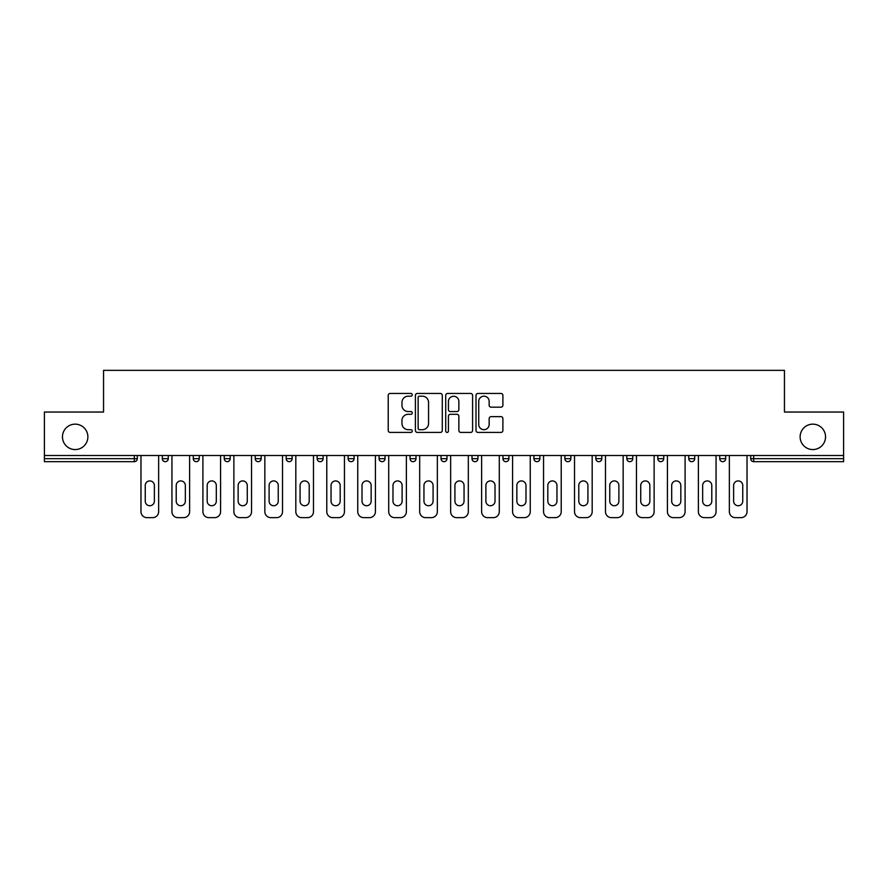 <?xml version="1.0" encoding="UTF-8"?>
<svg xmlns="http://www.w3.org/2000/svg" width="888" height="888" viewBox="0 0 888 888"><rect width="100%" height="100%" fill="white"/><g stroke="black" fill="none" stroke-linecap="round" stroke-linejoin="round"><path stroke-width="1.33" d="M87.879 436.852A12.71 12.71 0 0 1 75.169 449.561A12.71 12.71 0 0 1 62.46 436.852A12.71 12.71 0 0 1 75.169 424.153A12.71 12.71 0 0 1 87.879 436.852M825.54 436.852A12.71 12.71 0 0 1 812.831 449.561A12.71 12.71 0 0 1 800.121 436.852A12.71 12.71 0 0 1 812.831 424.153A12.71 12.71 0 0 1 825.54 436.852M412.243 394.816A1.365 1.365 0 0 0 410.878 393.451L390.176 393.451A1.954 1.954 0 0 0 388.223 395.393L388.223 430.469A1.954 1.954 0 0 0 390.176 432.423L410.878 432.423A1.365 1.365 0 0 0 412.243 431.057A1.365 1.365 0 0 0 410.878 429.692L408.191 429.692A6.238 6.238 0 0 1 401.964 423.454L401.964 420.535A6.238 6.238 0 0 1 408.191 414.296L410.878 414.296A1.365 1.365 0 0 0 412.243 412.931A1.365 1.365 0 0 0 410.878 411.566L408.191 411.566A6.238 6.238 0 0 1 401.964 405.339L401.964 402.408A6.238 6.238 0 0 1 408.191 396.181L410.878 396.181A1.365 1.365 0 0 0 412.243 394.816M500.943 407.181A1.954 1.954 0 0 0 502.897 405.239L502.897 395.393A1.954 1.954 0 0 0 500.943 393.451L477.955 393.451A1.954 1.954 0 0 0 476.001 395.393L476.001 430.469A1.954 1.954 0 0 0 477.955 432.423L500.943 432.423A1.954 1.954 0 0 0 502.897 430.469L502.897 418.581A1.954 1.954 0 0 0 500.943 416.639L491.108 416.639A1.954 1.954 0 0 0 489.155 418.581L489.155 424.475A5.217 5.217 0 0 1 483.949 429.692A5.217 5.217 0 0 1 478.732 424.475L478.732 401.387A5.217 5.217 0 0 1 483.949 396.181A5.217 5.217 0 0 1 489.155 401.387L489.155 405.239A1.954 1.954 0 0 0 491.108 407.181L500.943 407.181M44.4 455.511L44.4 412.043L103.552 412.043L103.552 370.351L784.448 370.351L784.448 412.043L843.6 412.043L843.6 455.511L44.4 455.511L44.4 458.685L134.321 458.685L134.321 455.511M442.291 395.393A1.954 1.954 0 0 0 440.348 393.451L417.349 393.451A1.954 1.954 0 0 0 415.406 395.393L415.406 430.469A1.954 1.954 0 0 0 417.349 432.423L440.348 432.423A1.954 1.954 0 0 0 442.291 430.469L442.291 395.393M447.652 393.451L470.651 393.451A1.954 1.954 0 0 1 472.594 395.393L472.594 430.469A1.954 1.954 0 0 1 470.651 432.423L460.805 432.423A1.954 1.954 0 0 1 458.863 430.469L458.863 416.25A1.954 1.954 0 0 0 456.909 414.296L450.383 414.296A1.954 1.954 0 0 0 448.429 416.25L448.429 431.057A1.365 1.365 0 0 1 447.064 432.423A1.365 1.365 0 0 1 445.709 431.057L445.709 395.393A1.954 1.954 0 0 1 447.652 393.451M134.321 461.671A2.975 2.975 0 0 0 137.307 458.685L134.321 458.685L134.321 461.671A2.975 2.975 0 0 0 137.307 458.685L137.307 455.511L137.307 458.685A2.975 2.975 0 0 1 134.321 461.671L44.4 461.671L44.4 458.685M843.6 455.511L843.6 461.671L753.679 461.671A2.975 2.975 0 0 1 750.693 458.685L750.693 455.511L750.693 458.685L843.6 458.685M162.315 455.511L162.315 458.685L162.315 455.511M165.29 461.671A2.975 2.975 0 0 1 162.315 458.685A2.975 2.975 0 0 0 165.29 461.671A2.975 2.975 0 0 0 168.265 458.685L168.265 455.511L168.265 458.685A2.975 2.975 0 0 1 165.29 461.671A2.975 2.975 0 0 1 162.315 458.685L168.265 458.685A2.975 2.975 0 0 1 165.29 461.671M193.284 458.685A2.975 2.975 0 0 0 196.259 461.671A2.975 2.975 0 0 0 199.234 458.685A2.975 2.975 0 0 1 196.259 461.671A2.975 2.975 0 0 0 199.234 458.685L199.234 455.511L199.234 458.685L193.284 458.685A2.975 2.975 0 0 0 196.259 461.671A2.975 2.975 0 0 1 193.284 458.685L193.284 455.511M224.253 455.511L224.253 458.685L224.253 455.511M230.203 455.511L230.203 458.685A2.975 2.975 0 0 1 227.228 461.671A2.975 2.975 0 0 1 224.253 458.685A2.975 2.975 0 0 0 227.228 461.671A2.975 2.975 0 0 0 230.203 458.685A2.975 2.975 0 0 1 227.228 461.671A2.975 2.975 0 0 1 224.253 458.685L230.203 458.685M255.222 455.511L255.222 458.685L255.222 455.511M261.172 455.511L261.172 458.685L261.172 455.511M286.18 455.511L286.18 458.685L286.18 455.511M292.141 455.511L292.141 458.685L292.141 455.511M323.11 455.511L323.11 458.685L317.149 458.685A2.975 2.975 0 0 0 320.135 461.671A2.975 2.975 0 0 1 317.149 458.685L317.149 455.511M348.118 455.511L348.118 458.685L348.118 455.511M354.079 455.511L354.079 458.685L354.079 455.511M379.087 455.511L379.087 458.685L379.087 455.511M385.048 455.511L385.048 458.685L385.048 455.511M410.056 455.511L410.056 458.685L410.056 455.511M416.006 455.511L416.006 458.685L416.006 455.511M441.025 455.511L441.025 458.685L441.025 455.511M446.975 455.511L446.975 458.685L446.975 455.511M471.994 455.511L471.994 458.685L471.994 455.511M477.944 455.511L477.944 458.685A2.975 2.975 0 0 1 474.969 461.671A2.975 2.975 0 0 1 471.994 458.685L477.944 458.685A2.975 2.975 0 0 1 474.969 461.671M502.952 455.511L502.952 458.685L502.952 455.511M508.913 455.511L508.913 458.685L508.913 455.511M533.921 455.511L533.921 458.685L533.921 455.511M539.882 455.511L539.882 458.685L539.882 455.511M570.851 455.511L570.851 458.685A2.975 2.975 0 0 1 567.865 461.671A2.975 2.975 0 0 1 564.89 458.685L564.89 455.511M601.82 455.511L601.82 458.685A2.975 2.975 0 0 1 598.834 461.671A2.975 2.975 0 0 1 595.859 458.685L595.859 455.511M632.778 455.511L632.778 458.685A2.975 2.975 0 0 1 629.803 461.671A2.975 2.975 0 0 1 626.828 458.685L626.828 455.511M663.747 455.511L663.747 458.685A2.975 2.975 0 0 1 660.772 461.671A2.975 2.975 0 0 1 657.797 458.685L657.797 455.511M691.741 461.671A2.975 2.975 0 0 0 694.716 458.685L694.716 455.511L694.716 458.685A2.975 2.975 0 0 1 691.741 461.671A2.975 2.975 0 0 1 688.766 458.685L688.766 455.511M725.685 455.511L725.685 458.685A2.975 2.975 0 0 1 722.71 461.671A2.975 2.975 0 0 1 719.735 458.685L719.735 455.511M258.197 461.671A2.975 2.975 0 0 1 255.222 458.685A2.975 2.975 0 0 0 258.197 461.671A2.975 2.975 0 0 0 261.172 458.685A2.975 2.975 0 0 1 258.197 461.671A2.975 2.975 0 0 1 255.222 458.685L261.172 458.685A2.975 2.975 0 0 1 258.197 461.671M289.166 461.671A2.975 2.975 0 0 1 286.18 458.685A2.975 2.975 0 0 0 289.166 461.671A2.975 2.975 0 0 0 292.141 458.685A2.975 2.975 0 0 1 289.166 461.671A2.975 2.975 0 0 1 286.18 458.685L292.141 458.685A2.975 2.975 0 0 1 289.166 461.671M320.135 461.671A2.975 2.975 0 0 0 323.11 458.685A2.975 2.975 0 0 1 320.135 461.671A2.975 2.975 0 0 1 317.149 458.685M351.093 461.671A2.975 2.975 0 0 1 348.118 458.685L354.079 458.685A2.975 2.975 0 0 1 351.093 461.671A2.975 2.975 0 0 0 354.079 458.685M382.062 461.671A2.975 2.975 0 0 1 379.087 458.685L385.048 458.685A2.975 2.975 0 0 1 382.062 461.671A2.975 2.975 0 0 0 385.048 458.685M413.031 461.671A2.975 2.975 0 0 1 410.056 458.685A2.975 2.975 0 0 0 413.031 461.671A2.975 2.975 0 0 0 416.006 458.685A2.975 2.975 0 0 1 413.031 461.671A2.975 2.975 0 0 1 410.056 458.685L416.006 458.685M444 461.671A2.975 2.975 0 0 1 441.025 458.685A2.975 2.975 0 0 0 444 461.671A2.975 2.975 0 0 0 446.975 458.685A2.975 2.975 0 0 1 444 461.671A2.975 2.975 0 0 1 441.025 458.685L446.975 458.685A2.975 2.975 0 0 1 444 461.671M505.938 461.671A2.975 2.975 0 0 1 502.952 458.685L508.913 458.685A2.975 2.975 0 0 1 505.938 461.671A2.975 2.975 0 0 0 508.913 458.685M536.907 461.671A2.975 2.975 0 0 1 533.921 458.685A2.975 2.975 0 0 0 536.907 461.671A2.975 2.975 0 0 0 539.882 458.685A2.975 2.975 0 0 1 536.907 461.671A2.975 2.975 0 0 1 533.921 458.685L539.882 458.685M419.502 396.181A1.365 1.365 0 0 0 418.137 397.535L418.137 428.327A1.365 1.365 0 0 0 419.502 429.692L422.322 429.692A6.238 6.238 0 0 0 428.56 423.454L428.56 402.408A6.238 6.238 0 0 0 422.322 396.181L419.502 396.181M458.863 401.487A5.217 5.217 0 0 0 453.646 396.27A5.217 5.217 0 0 0 448.429 401.487L448.429 409.623A1.954 1.954 0 0 0 450.383 411.566L456.909 411.566A1.954 1.954 0 0 0 458.863 409.623L458.863 401.487M154.379 485.492A4.562 4.562 0 0 0 149.806 480.919A4.562 4.562 0 0 0 145.244 485.492A4.562 4.562 0 0 1 149.806 480.919A4.562 4.562 0 0 1 154.379 485.492L154.379 501.176A4.562 4.562 0 0 1 149.806 505.738A4.562 4.562 0 0 1 145.244 501.176A4.562 4.562 0 0 0 149.806 505.738A4.562 4.562 0 0 0 154.379 501.176M140.97 455.511L140.97 511.688L140.97 455.511M146.931 517.649L152.692 517.649L146.931 517.649A5.961 5.961 0 0 1 140.97 511.688M158.641 455.511L158.641 511.688L158.641 455.511M145.244 501.176L145.244 485.492M152.692 517.649A5.961 5.961 0 0 0 158.641 511.688M185.337 485.492A4.562 4.562 0 0 0 180.775 480.919A4.562 4.562 0 0 0 176.213 485.492A4.562 4.562 0 0 1 180.775 480.919A4.562 4.562 0 0 1 185.337 485.492L185.337 501.176A4.562 4.562 0 0 1 180.775 505.738A4.562 4.562 0 0 1 176.213 501.176A4.562 4.562 0 0 0 180.775 505.738A4.562 4.562 0 0 0 185.337 501.176M171.939 455.511L171.939 511.688L171.939 455.511M177.9 517.649L183.65 517.649L177.9 517.649A5.961 5.961 0 0 1 171.939 511.688M189.61 455.511L189.61 511.688L189.61 455.511M216.306 485.492A4.562 4.562 0 0 0 211.744 480.919A4.562 4.562 0 0 0 207.182 485.492A4.562 4.562 0 0 1 211.744 480.919A4.562 4.562 0 0 1 216.306 485.492L216.306 501.176A4.562 4.562 0 0 1 211.744 505.738A4.562 4.562 0 0 1 207.182 501.176A4.562 4.562 0 0 0 211.744 505.738A4.562 4.562 0 0 0 216.306 501.176M202.908 455.511L202.908 511.688L202.908 455.511M208.869 517.649L214.619 517.649L208.869 517.649A5.961 5.961 0 0 1 202.908 511.688M220.579 455.511L220.579 511.688L220.579 455.511M247.275 485.492A4.562 4.562 0 0 0 242.713 480.919A4.562 4.562 0 0 0 238.151 485.492A4.562 4.562 0 0 1 242.713 480.919A4.562 4.562 0 0 1 247.275 485.492L247.275 501.176A4.562 4.562 0 0 1 242.713 505.738A4.562 4.562 0 0 1 238.151 501.176A4.562 4.562 0 0 0 242.713 505.738A4.562 4.562 0 0 0 247.275 501.176M233.877 455.511L233.877 511.688L233.877 455.511M239.838 517.649L245.588 517.649L239.838 517.649A5.961 5.961 0 0 1 233.877 511.688M251.548 455.511L251.548 511.688L251.548 455.511M278.244 485.492A4.562 4.562 0 0 0 273.682 480.919A4.562 4.562 0 0 0 269.108 485.492A4.562 4.562 0 0 1 273.682 480.919A4.562 4.562 0 0 1 278.244 485.492L278.244 501.176A4.562 4.562 0 0 1 273.682 505.738A4.562 4.562 0 0 1 269.108 501.176A4.562 4.562 0 0 0 273.682 505.738A4.562 4.562 0 0 0 278.244 501.176M264.846 455.511L264.846 511.688L264.846 455.511M270.796 517.649L276.557 517.649L270.796 517.649A5.961 5.961 0 0 1 264.846 511.688M282.517 455.511L282.517 511.688L282.517 455.511M309.213 485.492A4.562 4.562 0 0 0 304.651 480.919A4.562 4.562 0 0 0 300.077 485.492A4.562 4.562 0 0 1 304.651 480.919A4.562 4.562 0 0 1 309.213 485.492L309.213 501.176A4.562 4.562 0 0 1 304.651 505.738A4.562 4.562 0 0 1 300.077 501.176A4.562 4.562 0 0 0 304.651 505.738A4.562 4.562 0 0 0 309.213 501.176M295.815 455.511L295.815 511.688L295.815 455.511M301.765 517.649L307.526 517.649L301.765 517.649A5.961 5.961 0 0 1 295.815 511.688M313.475 455.511L313.475 511.688L313.475 455.511M176.213 501.176L176.213 485.492M183.65 517.649A5.961 5.961 0 0 0 189.61 511.688M207.182 501.176L207.182 485.492M214.619 517.649A5.961 5.961 0 0 0 220.579 511.688M238.151 501.176L238.151 485.492M245.588 517.649A5.961 5.961 0 0 0 251.548 511.688M269.108 501.176L269.108 485.492M276.557 517.649A5.961 5.961 0 0 0 282.517 511.688M300.077 501.176L300.077 485.492M307.526 517.649A5.961 5.961 0 0 0 313.475 511.688M340.182 485.492A4.562 4.562 0 0 0 335.609 480.919A4.562 4.562 0 0 0 331.046 485.492A4.562 4.562 0 0 1 335.609 480.919A4.562 4.562 0 0 1 340.182 485.492L340.182 501.176A4.562 4.562 0 0 1 335.609 505.738A4.562 4.562 0 0 1 331.046 501.176A4.562 4.562 0 0 0 335.609 505.738A4.562 4.562 0 0 0 340.182 501.176M326.784 455.511L326.784 511.688L326.784 455.511M332.734 517.649L338.495 517.649L332.734 517.649A5.961 5.961 0 0 1 326.784 511.688M344.444 455.511L344.444 511.688L344.444 455.511M331.046 501.176L331.046 485.492M338.495 517.649A5.961 5.961 0 0 0 344.444 511.688M371.151 485.492A4.562 4.562 0 0 0 366.578 480.919A4.562 4.562 0 0 0 362.015 485.492A4.562 4.562 0 0 1 366.578 480.919A4.562 4.562 0 0 1 371.151 485.492L371.151 501.176A4.562 4.562 0 0 1 366.578 505.738A4.562 4.562 0 0 1 362.015 501.176A4.562 4.562 0 0 0 366.578 505.738A4.562 4.562 0 0 0 371.151 501.176M357.753 455.511L357.753 511.688L357.753 455.511M363.703 517.649L369.464 517.649L363.703 517.649A5.961 5.961 0 0 1 357.753 511.688M375.413 455.511L375.413 511.688L375.413 455.511M362.015 501.176L362.015 485.492M369.464 517.649A5.961 5.961 0 0 0 375.413 511.688M402.12 485.492A4.562 4.562 0 0 0 397.547 480.919A4.562 4.562 0 0 0 392.984 485.492A4.562 4.562 0 0 1 397.547 480.919A4.562 4.562 0 0 1 402.12 485.492L402.12 501.176A4.562 4.562 0 0 1 397.547 505.738A4.562 4.562 0 0 1 392.984 501.176A4.562 4.562 0 0 0 397.547 505.738A4.562 4.562 0 0 0 402.12 501.176M388.711 455.511L388.711 511.688L388.711 455.511M394.672 517.649L400.433 517.649L394.672 517.649A5.961 5.961 0 0 1 388.711 511.688M406.382 455.511L406.382 511.688L406.382 455.511M392.984 501.176L392.984 485.492M400.433 517.649A5.961 5.961 0 0 0 406.382 511.688M433.078 485.492A4.562 4.562 0 0 0 428.516 480.919A4.562 4.562 0 0 0 423.953 485.492A4.562 4.562 0 0 1 428.516 480.919A4.562 4.562 0 0 1 433.078 485.492L433.078 501.176A4.562 4.562 0 0 1 428.516 505.738A4.562 4.562 0 0 1 423.953 501.176A4.562 4.562 0 0 0 428.516 505.738A4.562 4.562 0 0 0 433.078 501.176M419.68 455.511L419.68 511.688L419.68 455.511M425.641 517.649L431.39 517.649L425.641 517.649A5.961 5.961 0 0 1 419.68 511.688M437.351 455.511L437.351 511.688L437.351 455.511M423.953 501.176L423.953 485.492M431.39 517.649A5.961 5.961 0 0 0 437.351 511.688M464.047 485.492A4.562 4.562 0 0 0 459.485 480.919A4.562 4.562 0 0 0 454.922 485.492A4.562 4.562 0 0 1 459.485 480.919A4.562 4.562 0 0 1 464.047 485.492L464.047 501.176A4.562 4.562 0 0 1 459.485 505.738A4.562 4.562 0 0 1 454.922 501.176A4.562 4.562 0 0 0 459.485 505.738A4.562 4.562 0 0 0 464.047 501.176M450.649 455.511L450.649 511.688L450.649 455.511M456.61 517.649L462.359 517.649L456.61 517.649A5.961 5.961 0 0 1 450.649 511.688M468.32 455.511L468.32 511.688L468.32 455.511M454.922 501.176L454.922 485.492M462.359 517.649A5.961 5.961 0 0 0 468.32 511.688M495.016 485.492A4.562 4.562 0 0 0 490.454 480.919A4.562 4.562 0 0 0 485.88 485.492A4.562 4.562 0 0 1 490.454 480.919A4.562 4.562 0 0 1 495.016 485.492L495.016 501.176A4.562 4.562 0 0 1 490.454 505.738A4.562 4.562 0 0 1 485.88 501.176A4.562 4.562 0 0 0 490.454 505.738A4.562 4.562 0 0 0 495.016 501.176M481.618 455.511L481.618 511.688L481.618 455.511M487.568 517.649L493.328 517.649L487.568 517.649A5.961 5.961 0 0 1 481.618 511.688M499.289 455.511L499.289 511.688L499.289 455.511M485.88 501.176L485.88 485.492M493.328 517.649A5.961 5.961 0 0 0 499.289 511.688M525.985 485.492A4.562 4.562 0 0 0 521.423 480.919A4.562 4.562 0 0 0 516.849 485.492A4.562 4.562 0 0 1 521.423 480.919A4.562 4.562 0 0 1 525.985 485.492L525.985 501.176A4.562 4.562 0 0 1 521.423 505.738A4.562 4.562 0 0 1 516.849 501.176A4.562 4.562 0 0 0 521.423 505.738A4.562 4.562 0 0 0 525.985 501.176M512.587 455.511L512.587 511.688L512.587 455.511M518.537 517.649L524.297 517.649L518.537 517.649A5.961 5.961 0 0 1 512.587 511.688M530.247 455.511L530.247 511.688L530.247 455.511M516.849 501.176L516.849 485.492M524.297 517.649A5.961 5.961 0 0 0 530.247 511.688M556.954 485.492A4.562 4.562 0 0 0 552.392 480.919A4.562 4.562 0 0 0 547.818 485.492A4.562 4.562 0 0 1 552.392 480.919A4.562 4.562 0 0 1 556.954 485.492L556.954 501.176A4.562 4.562 0 0 1 552.392 505.738A4.562 4.562 0 0 1 547.818 501.176A4.562 4.562 0 0 0 552.392 505.738A4.562 4.562 0 0 0 556.954 501.176M543.556 455.511L543.556 511.688L543.556 455.511M549.506 517.649L555.266 517.649L549.506 517.649A5.961 5.961 0 0 1 543.556 511.688M561.216 455.511L561.216 511.688L561.216 455.511M547.818 501.176L547.818 485.492M555.266 517.649A5.961 5.961 0 0 0 561.216 511.688M587.923 485.492A4.562 4.562 0 0 0 583.349 480.919A4.562 4.562 0 0 0 578.787 485.492A4.562 4.562 0 0 1 583.349 480.919A4.562 4.562 0 0 1 587.923 485.492L587.923 501.176A4.562 4.562 0 0 1 583.349 505.738A4.562 4.562 0 0 1 578.787 501.176A4.562 4.562 0 0 0 583.349 505.738A4.562 4.562 0 0 0 587.923 501.176M574.525 455.511L574.525 511.688L574.525 455.511M580.475 517.649L586.235 517.649L580.475 517.649A5.961 5.961 0 0 1 574.525 511.688M592.185 455.511L592.185 511.688L592.185 455.511M578.787 501.176L578.787 485.492M586.235 517.649A5.961 5.961 0 0 0 592.185 511.688M618.892 485.492A4.562 4.562 0 0 0 614.318 480.919A4.562 4.562 0 0 0 609.756 485.492A4.562 4.562 0 0 1 614.318 480.919A4.562 4.562 0 0 1 618.892 485.492L618.892 501.176A4.562 4.562 0 0 1 614.318 505.738A4.562 4.562 0 0 1 609.756 501.176A4.562 4.562 0 0 0 614.318 505.738A4.562 4.562 0 0 0 618.892 501.176M605.483 455.511L605.483 511.688L605.483 455.511M611.444 517.649L617.204 517.649L611.444 517.649A5.961 5.961 0 0 1 605.483 511.688M623.154 455.511L623.154 511.688L623.154 455.511M609.756 501.176L609.756 485.492M617.204 517.649A5.961 5.961 0 0 0 623.154 511.688M649.85 485.492A4.562 4.562 0 0 0 645.287 480.919A4.562 4.562 0 0 0 640.725 485.492A4.562 4.562 0 0 1 645.287 480.919A4.562 4.562 0 0 1 649.85 485.492L649.85 501.176A4.562 4.562 0 0 1 645.287 505.738A4.562 4.562 0 0 1 640.725 501.176A4.562 4.562 0 0 0 645.287 505.738A4.562 4.562 0 0 0 649.85 501.176M636.452 455.511L636.452 511.688L636.452 455.511M642.413 517.649L648.162 517.649L642.413 517.649A5.961 5.961 0 0 1 636.452 511.688M654.123 455.511L654.123 511.688L654.123 455.511M640.725 501.176L640.725 485.492M648.162 517.649A5.961 5.961 0 0 0 654.123 511.688M680.819 485.492A4.562 4.562 0 0 0 676.256 480.919A4.562 4.562 0 0 0 671.694 485.492A4.562 4.562 0 0 1 676.256 480.919A4.562 4.562 0 0 1 680.819 485.492L680.819 501.176A4.562 4.562 0 0 1 676.256 505.738A4.562 4.562 0 0 1 671.694 501.176A4.562 4.562 0 0 0 676.256 505.738A4.562 4.562 0 0 0 680.819 501.176M667.421 455.511L667.421 511.688L667.421 455.511M673.382 517.649L679.131 517.649L673.382 517.649A5.961 5.961 0 0 1 667.421 511.688M685.092 455.511L685.092 511.688L685.092 455.511M671.694 501.176L671.694 485.492M679.131 517.649A5.961 5.961 0 0 0 685.092 511.688M711.788 485.492A4.562 4.562 0 0 0 707.225 480.919A4.562 4.562 0 0 0 702.663 485.492A4.562 4.562 0 0 1 707.225 480.919A4.562 4.562 0 0 1 711.788 485.492L711.788 501.176A4.562 4.562 0 0 1 707.225 505.738A4.562 4.562 0 0 1 702.663 501.176A4.562 4.562 0 0 0 707.225 505.738A4.562 4.562 0 0 0 711.788 501.176M698.39 455.511L698.39 511.688L698.39 455.511M704.351 517.649L710.1 517.649L704.351 517.649A5.961 5.961 0 0 1 698.39 511.688M716.061 455.511L716.061 511.688L716.061 455.511M702.663 501.176L702.663 485.492M710.1 517.649A5.961 5.961 0 0 0 716.061 511.688M742.757 485.492A4.562 4.562 0 0 0 738.194 480.919A4.562 4.562 0 0 0 733.621 485.492A4.562 4.562 0 0 1 738.194 480.919A4.562 4.562 0 0 1 742.757 485.492L742.757 501.176A4.562 4.562 0 0 1 738.194 505.738A4.562 4.562 0 0 1 733.621 501.176A4.562 4.562 0 0 0 738.194 505.738A4.562 4.562 0 0 0 742.757 501.176M729.359 455.511L729.359 511.688L729.359 455.511M735.308 517.649L741.069 517.649L735.308 517.649A5.961 5.961 0 0 1 729.359 511.688M747.03 455.511L747.03 511.688L747.03 455.511M733.621 501.176L733.621 485.492M741.069 517.649A5.961 5.961 0 0 0 747.03 511.688M753.679 455.511L753.679 461.671M567.865 461.671A2.975 2.975 0 0 0 570.851 458.685L564.89 458.685M598.834 461.671A2.975 2.975 0 0 0 601.82 458.685L595.859 458.685M629.803 461.671A2.975 2.975 0 0 0 632.778 458.685L626.828 458.685M660.772 461.671A2.975 2.975 0 0 0 663.747 458.685L657.797 458.685M694.716 458.685L688.766 458.685M722.71 461.671A2.975 2.975 0 0 0 725.685 458.685L719.735 458.685"/></g></svg>
